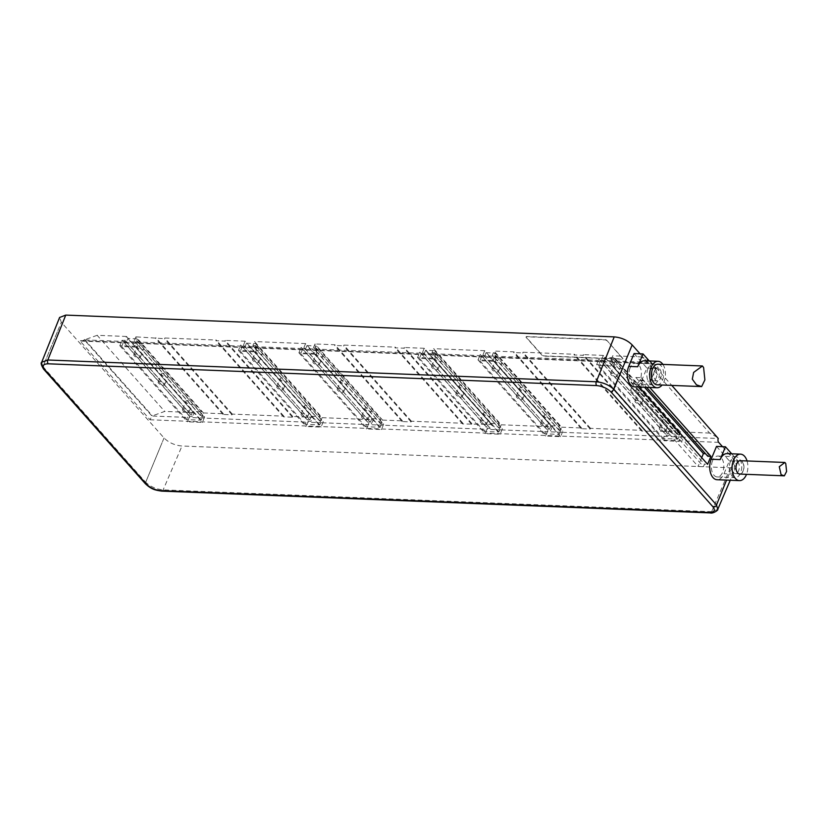 <?xml version="1.0" encoding="UTF-8"?>
<svg xmlns="http://www.w3.org/2000/svg" width="828" height="828" viewBox="0 0 828 828"><rect width="100%" height="100%" fill="white"/><g stroke="black" fill="none" stroke-linecap="round" stroke-linejoin="round"><path stroke-width="0.62" stroke-dasharray="4.14 3.1" d="M138.172 342.44L203.046 415.511L201.111 420.179L186.559 419.599L188.494 414.931L123.62 341.861L126.415 341.974L127.864 338.466L136.817 338.828L135.368 342.326L138.172 342.44L136.237 347.108L201.111 420.179M134.239 340.815L201.815 416.929L204.619 417.033L137.044 340.919L134.239 340.815L135.885 336.841L203.46 412.955L201.815 416.929M127.864 338.466L192.738 411.537L201.69 411.899L200.241 415.397L203.046 415.511M136.237 347.108L121.685 346.528L123.62 341.861M192.738 411.537L191.061 415.035L192.417 416.556L194.062 412.582L126.487 336.468L124.842 340.443L191.061 415.035L188.494 414.931M192.417 416.556L189.622 416.443L189.188 417.488L151.907 416.008L150.054 419.775L79.778 340.618L648.396 363.202A2.784 1.656 -87.7 0 0 649.255 363.658A2.784 1.656 -87.7 0 0 650.715 362.395L650.922 361.898L642.052 356.951L709.627 433.065L718.497 438.012M124.842 340.443L122.037 340.329L189.622 416.443M121.685 346.528L186.559 419.599M182.926 410.636A3.488 1.47 22.5 0 1 182.502 409.415A3.488 1.47 22.5 0 1 185.12 409.011A3.488 1.47 22.5 0 1 188.525 410.864A3.488 1.47 22.5 0 1 188.939 412.085A3.488 1.47 22.5 0 1 186.321 412.499A3.488 1.47 22.5 0 1 182.926 410.636M158.593 383.24A3.488 1.47 22.5 0 1 158.179 382.019A3.488 1.47 22.5 0 1 160.798 381.604A3.488 1.47 22.5 0 1 164.192 383.457A3.488 1.47 22.5 0 1 164.617 384.689A3.488 1.47 22.5 0 1 161.998 385.092A3.488 1.47 22.5 0 1 158.593 383.24M134.271 355.833A3.488 1.47 22.5 0 1 133.846 354.612A3.488 1.47 22.5 0 1 136.465 354.208A3.488 1.47 22.5 0 1 139.87 356.061A3.488 1.47 22.5 0 1 140.284 357.282A3.488 1.47 22.5 0 1 137.665 357.696A3.488 1.47 22.5 0 1 134.271 355.833M200.241 415.397L135.368 342.326M709.627 433.065L680.295 431.895L678.649 435.87L681.454 435.973L681.02 437.029L562.367 432.319L562.802 431.264L560.007 431.15L561.653 427.186L494.068 351.072L492.432 355.036L493.56 356.547L495.009 353.049L559.883 426.12L558.434 429.618L493.56 356.547M561.653 427.186L581.577 427.972L581.287 428.676L590.24 429.028L590.53 428.335L642.021 430.374L641.731 431.077L670.897 431.523L669.252 435.497L666.457 435.383L664.232 440.744L679.229 441.345L681.02 437.029L718.29 438.509M501.209 424.785L552.245 426.813L550.599 430.777L547.805 430.663L547.37 431.719L501.923 429.918L502.358 428.863L499.563 428.749L501.209 424.785L433.624 348.671L431.988 352.635L499.563 428.749M382.557 420.075L402.48 420.862L402.191 421.566L411.143 421.918L411.433 421.214L462.924 423.263L462.635 423.967L491.801 424.412L490.155 428.376L487.361 428.273L486.926 429.318L383.271 425.199L383.706 424.153L380.911 424.039L382.557 420.075L314.982 343.962L313.336 347.926L314.464 349.437L315.913 345.938L380.787 419.009L379.338 422.508L314.464 349.437M322.113 417.674L373.149 419.703L371.513 423.667L368.708 423.553L368.274 424.609L322.827 422.797L323.262 421.752L320.467 421.638L322.113 417.674L254.538 341.56L252.892 345.524L254.02 347.036L255.469 343.537L320.343 416.608L318.894 420.106L254.02 347.036M203.46 412.955L223.384 413.752L223.094 414.455L232.047 414.807L232.337 414.103L283.828 416.153L283.538 416.846L292.491 417.209L292.781 416.505L312.705 417.302L311.069 421.266L308.264 421.152L307.83 422.208L204.185 418.088L204.619 417.033M194.062 412.582L164.731 411.423L151.907 416.008L84.332 339.894L81.806 341.115L79.778 340.618M562.367 432.319L547.37 431.719L545.58 436.035L560.577 436.635L562.367 432.319M501.923 429.918L486.926 429.318L485.136 433.634L500.133 434.234L501.923 429.918M383.271 425.199L368.274 424.609L366.483 428.925L381.491 429.515L383.271 425.199M322.827 422.797L307.83 422.208L306.039 426.524L321.047 427.113L322.827 422.797M204.185 418.088L189.188 417.488L187.397 421.814L202.394 422.404L204.185 418.088M701.709 457.656L698.087 466.412L703.458 466.63L704.473 464.177L707.609 464.301M707.764 456.238L708.778 453.785L705.466 453.661M664.232 440.744L596.657 364.63L598.437 360.315L613.444 360.915L613.879 359.859L681.454 435.973M670.897 431.523L603.322 355.409L601.677 359.373L598.872 359.269L598.437 360.315L494.792 356.195L495.227 355.15L492.432 355.036M598.872 359.269L666.457 435.383M596.657 364.63L611.654 365.231L613.444 360.915L650.715 362.395M640.479 387.09L643.315 380.249L640.189 380.124L641.203 377.671L635.821 377.464L630.512 390.298L635.883 390.505L636.898 388.063L640.034 388.187M493.002 360.522L478.004 359.921L479.795 355.605L494.792 356.195L493.002 360.522L560.577 436.635M552.245 426.813L484.67 350.699L483.024 354.663L480.23 354.55L479.795 355.605L434.348 353.804L432.558 358.12L417.56 357.52L419.351 353.204L434.348 353.804L434.783 352.749L431.988 352.635M491.801 424.412L424.226 348.298L422.58 352.262L419.786 352.148L419.351 353.204L315.696 349.085L313.905 353.401L298.908 352.811L300.699 348.495L315.696 349.085L316.13 348.039L313.336 347.926M373.149 419.703L305.573 343.589L303.928 347.553L301.133 347.439L300.699 348.495L255.252 346.684L253.461 351L238.464 350.41L240.255 346.094L255.252 346.684L255.686 345.638L252.892 345.524M312.705 417.302L245.129 341.188L243.484 345.152L240.689 345.038L240.255 346.094L136.61 341.974L134.819 346.29L119.822 345.7L121.602 341.374L136.61 341.974L137.044 340.919M611.654 365.231L679.229 441.345M613.879 359.859L611.074 359.756L612.43 361.277L615.007 361.381L679.881 434.441L677.946 439.109L663.394 438.54L665.329 433.872L600.455 360.801L603.25 360.904L604.699 357.406L613.651 357.768L612.202 361.267L678.649 435.87M604.699 357.406L669.573 430.477L678.525 430.829L677.076 434.338L679.881 434.441M615.007 361.381L613.072 366.048L598.52 365.469L600.455 360.801M601.677 359.373L667.896 433.965L665.329 433.872M669.573 430.477L667.896 433.965L669.252 435.497M598.52 365.469L663.394 438.54M613.072 366.048L677.946 439.109M659.761 429.577A3.488 1.47 22.5 0 1 659.336 428.355A3.488 1.47 22.5 0 1 661.955 427.952A3.488 1.47 22.5 0 1 665.36 429.804A3.488 1.47 22.5 0 1 665.774 431.026A3.488 1.47 22.5 0 1 663.156 431.429A3.488 1.47 22.5 0 1 659.761 429.577M635.428 402.18A3.488 1.47 22.5 0 1 635.014 400.959A3.488 1.47 22.5 0 1 637.632 400.545A3.488 1.47 22.5 0 1 641.027 402.398A3.488 1.47 22.5 0 1 641.452 403.619A3.488 1.47 22.5 0 1 638.833 404.033A3.488 1.47 22.5 0 1 635.428 402.18M611.105 374.774A3.488 1.47 22.5 0 1 610.681 373.552A3.488 1.47 22.5 0 1 613.3 373.149A3.488 1.47 22.5 0 1 616.705 375.001A3.488 1.47 22.5 0 1 617.119 376.222A3.488 1.47 22.5 0 1 614.5 376.636A3.488 1.47 22.5 0 1 611.105 374.774M677.076 434.338L612.202 361.267M680.295 431.895L612.72 355.781L611.074 359.756M484.67 350.699L433.624 348.671M305.573 343.589L254.538 341.56M642.052 356.951L612.72 355.781M126.487 336.468L97.155 335.309L164.731 411.423M650.974 430.736L583.398 354.622L583.109 355.315L574.146 354.964L574.435 354.26L522.954 352.221L522.665 352.914L513.702 352.562L513.991 351.859L494.068 351.072M603.322 355.409L583.398 354.622M590.53 428.335L522.954 352.221M642.021 430.374L574.435 354.26M581.577 427.972L513.991 351.859M471.877 423.615L404.302 347.501L404.012 348.205L395.059 347.853L395.349 347.149L343.858 345.1L343.568 345.804L334.615 345.452L334.905 344.748L314.982 343.962M424.226 348.298L404.302 347.501M411.433 421.214L343.858 345.1M462.924 423.263L395.349 347.149M402.48 420.862L334.905 344.748M292.781 416.505L225.206 340.391L224.916 341.095L215.963 340.732L216.253 340.039L164.762 337.99L164.472 338.693L135.885 336.841M245.129 341.188L225.206 340.391M232.337 414.103L164.762 337.99M283.828 416.153L216.253 340.039M223.384 413.752L155.809 337.638M421.359 353.68L419.423 358.348L433.975 358.928L435.911 354.26L433.116 354.156L497.99 427.217L500.785 427.331L498.849 431.999L484.297 431.419L486.233 426.751L421.359 353.68L424.153 353.794L425.602 350.296L434.565 350.648L433.116 354.156M422.58 352.262L488.81 426.855L486.233 426.751M425.602 350.296L490.476 423.367L488.81 426.855L490.155 428.376M419.786 352.148L487.361 428.273M419.423 358.348L484.297 431.419M433.975 358.928L498.849 431.999M480.664 422.466A3.488 1.47 22.5 0 1 480.25 421.245A3.488 1.47 22.5 0 1 482.869 420.831A3.488 1.47 22.5 0 1 486.264 422.694A3.488 1.47 22.5 0 1 486.688 423.915A3.488 1.47 22.5 0 1 484.069 424.319A3.488 1.47 22.5 0 1 480.664 422.466M456.342 395.07A3.488 1.47 22.5 0 1 455.917 393.838A3.488 1.47 22.5 0 1 458.536 393.435A3.488 1.47 22.5 0 1 461.931 395.287A3.488 1.47 22.5 0 1 462.355 396.508A3.488 1.47 22.5 0 1 459.737 396.922A3.488 1.47 22.5 0 1 456.342 395.07M432.009 367.663A3.488 1.47 22.5 0 1 431.595 366.442A3.488 1.47 22.5 0 1 434.214 366.028A3.488 1.47 22.5 0 1 437.608 367.891A3.488 1.47 22.5 0 1 438.033 369.112A3.488 1.47 22.5 0 1 435.414 369.516A3.488 1.47 22.5 0 1 432.009 367.663M435.911 354.26L500.785 427.331M434.783 352.749L502.358 428.863M97.155 335.309L84.332 339.894L121.602 341.374L122.037 340.329M722.482 446.654L734.891 460.627L736.568 465.553L730.462 467.799L181.984 446.013C174.749 445.35 168.767 442.669 164.037 437.96L61.324 322.268L59.585 317.486M650.922 361.898L671.787 385.403M640.044 353.794L648.396 363.202M734.891 460.627L726.539 480.095M634.062 353.556L646.896 368.015L641.576 380.859A13.248 7.887 -87.7 0 1 634.631 386.862M716.499 446.416L729.344 460.875L724.024 473.719A13.248 7.887 -87.7 0 1 717.079 479.722M649.721 387.463L643.315 380.249M640.189 380.124L646.585 387.338M641.203 377.671L708.778 453.785M635.821 377.464L644.515 387.256M630.512 390.298L698.087 466.412M635.883 390.505L703.458 466.63M636.898 388.063L704.473 464.177M662.897 364.403A13.248 7.887 -87.7 0 1 663.963 381.749A13.248 7.887 -87.7 0 1 662.079 385.02M646.896 368.015L655.848 368.377L650.539 381.211L641.576 380.859M649.245 360.936L655.848 368.377M644.639 360.749A13.248 7.887 -87.7 0 1 651.253 367.818A13.248 7.887 -87.7 0 1 650.539 381.211M657.132 384.823A10.319 6.138 92.3 0 0 663.331 377.568A10.319 6.138 92.3 0 0 661.127 365.883A10.319 6.138 92.3 0 0 657.96 364.206M729.344 460.875L738.297 461.237L732.977 474.071L724.024 473.719M731.683 453.796L738.297 461.237M727.087 453.609A13.248 7.887 -87.7 0 1 733.691 460.678A13.248 7.887 -87.7 0 1 732.977 474.071M747.053 460.958A13.248 7.887 -87.7 0 1 746.525 474.33M739.725 474.061A6.686 3.985 92.3 0 0 743.741 469.352A6.686 3.985 92.3 0 0 742.312 461.776A6.686 3.985 92.3 0 0 740.253 460.689M730.462 467.799L711.625 511.683L717.741 509.417M715.713 506.146L725.173 484.09M145.687 482.31L162.195 442.39L145.687 482.31L145.221 481.803L145.666 482.3C150.541 486.719 156.357 489.255 163.147 489.897L711.625 511.683A2.784 1.656 92.3 0 1 710.176 512.905M41.69 362.281L42.973 366.628L61.324 322.268M43.553 369.06A2.784 1.904 138.4 0 1 43.398 367.114L42.952 366.607L59.481 326.698M145.366 483.738A2.784 1.904 138.4 0 1 145.221 481.803L42.952 366.607M164.037 437.96L162.195 442.39M606.82 340.701A1.397 0.59 22.5 0 0 605.02 339.894L526.67 336.779A1.397 0.59 22.5 0 0 526.059 337.006A1.397 0.59 22.5 0 0 526.225 337.503L542.04 355.305A1.397 0.59 22.5 0 0 543.83 356.112L622.19 359.228A1.397 0.59 22.5 0 0 622.801 359A1.397 0.59 22.5 0 0 622.625 358.514L606.914 340.463L622.728 358.276A1.397 0.59 22.5 0 1 622.894 358.762A1.397 0.59 22.5 0 1 622.283 358.99L543.934 355.885A1.397 0.59 22.5 0 1 542.133 355.077L526.318 337.265A1.397 0.59 22.5 0 1 526.153 336.779A1.397 0.59 22.5 0 1 526.763 336.551L605.123 339.656A1.397 0.59 22.5 0 1 606.914 340.463M84.539 339.408L152.114 415.521M191.289 415.035L126.415 341.974M136.817 338.828L201.69 411.899M186.31 402.47A3.488 1.47 22.5 0 1 185.886 401.249A3.488 1.47 22.5 0 1 188.505 400.835A3.488 1.47 22.5 0 1 191.91 402.698A3.488 1.47 22.5 0 1 192.324 403.919A3.488 1.47 22.5 0 1 189.705 404.323A3.488 1.47 22.5 0 1 186.31 402.47M161.977 375.074A3.488 1.47 22.5 0 1 161.563 373.852A3.488 1.47 22.5 0 1 164.182 373.438A3.488 1.47 22.5 0 1 167.577 375.291A3.488 1.47 22.5 0 1 168.001 376.512A3.488 1.47 22.5 0 1 165.383 376.926A3.488 1.47 22.5 0 1 161.977 375.074M137.655 347.667A3.488 1.47 22.5 0 1 137.231 346.446A3.488 1.47 22.5 0 1 139.849 346.042A3.488 1.47 22.5 0 1 143.254 347.895A3.488 1.47 22.5 0 1 143.668 349.116A3.488 1.47 22.5 0 1 141.05 349.519A3.488 1.47 22.5 0 1 137.655 347.667M119.822 345.7L187.397 421.814M134.819 346.29L202.394 422.404M223.094 414.455L155.519 338.331M232.047 414.807L164.472 338.693M283.538 416.846L215.963 340.732M292.491 417.209L224.916 341.095M243.484 345.152L311.069 421.266M309.713 419.744L245.067 346.684L242.262 346.57L307.136 419.641L309.713 419.744M242.262 346.57L240.327 351.238L254.879 351.817L256.815 347.149L254.237 347.046L319.122 420.117L321.688 420.22L319.753 424.888L305.211 424.309L307.136 419.641M320.467 421.638L318.894 420.106M245.067 346.684L246.516 343.185L311.39 416.256L320.343 416.608M311.39 416.256L309.941 419.755M240.689 345.038L308.264 421.152M246.516 343.185L255.469 343.537M304.963 407.179A3.488 1.47 22.5 0 1 304.538 405.958A3.488 1.47 22.5 0 1 307.157 405.554A3.488 1.47 22.5 0 1 310.552 407.407A3.488 1.47 22.5 0 1 310.976 408.628A3.488 1.47 22.5 0 1 308.358 409.042A3.488 1.47 22.5 0 1 304.963 407.179M280.63 379.783A3.488 1.47 22.5 0 1 280.206 378.562A3.488 1.47 22.5 0 1 282.824 378.148A3.488 1.47 22.5 0 1 286.229 380A3.488 1.47 22.5 0 1 286.643 381.232A3.488 1.47 22.5 0 1 284.025 381.636A3.488 1.47 22.5 0 1 280.63 379.783M256.297 352.386A3.488 1.47 22.5 0 1 255.883 351.155A3.488 1.47 22.5 0 1 258.502 350.751A3.488 1.47 22.5 0 1 261.896 352.604A3.488 1.47 22.5 0 1 262.321 353.825A3.488 1.47 22.5 0 1 259.702 354.239A3.488 1.47 22.5 0 1 256.297 352.386M255.686 345.638L323.262 421.752M256.815 347.149L321.688 420.22M253.461 351L321.047 427.113M238.464 350.41L306.039 426.524M254.879 351.817L319.753 424.888M240.327 351.238L305.211 424.309M301.578 415.356A3.488 1.47 22.5 0 1 301.154 414.135A3.488 1.47 22.5 0 1 303.772 413.721A3.488 1.47 22.5 0 1 307.167 415.573A3.488 1.47 22.5 0 1 307.592 416.794A3.488 1.47 22.5 0 1 304.973 417.209A3.488 1.47 22.5 0 1 301.578 415.356M277.245 387.949A3.488 1.47 22.5 0 1 276.821 386.728A3.488 1.47 22.5 0 1 279.44 386.324A3.488 1.47 22.5 0 1 282.845 388.177A3.488 1.47 22.5 0 1 283.269 389.398A3.488 1.47 22.5 0 1 280.64 389.802A3.488 1.47 22.5 0 1 277.245 387.949M252.923 360.553A3.488 1.47 22.5 0 1 252.499 359.331A3.488 1.47 22.5 0 1 255.117 358.917A3.488 1.47 22.5 0 1 258.512 360.77A3.488 1.47 22.5 0 1 258.936 361.991A3.488 1.47 22.5 0 1 256.318 362.405A3.488 1.47 22.5 0 1 252.923 360.553M303.928 347.553L371.513 423.667M370.157 422.145L305.511 349.085L302.706 348.971L367.58 422.042L370.157 422.145M302.706 348.971L300.771 353.639L315.323 354.218L317.259 349.551L314.681 349.447L379.555 422.518L382.132 422.622L380.197 427.289L365.645 426.71L367.58 422.042M380.911 424.039L379.338 422.508M305.511 349.085L306.96 345.586L371.834 418.647L380.787 419.009M371.834 418.647L370.385 422.156M301.133 347.439L368.708 423.553M306.96 345.586L315.913 345.938M365.407 409.581A3.488 1.47 22.5 0 1 364.982 408.359A3.488 1.47 22.5 0 1 367.601 407.956A3.488 1.47 22.5 0 1 370.996 409.808A3.488 1.47 22.5 0 1 371.42 411.03A3.488 1.47 22.5 0 1 368.802 411.444A3.488 1.47 22.5 0 1 365.407 409.581M341.074 382.184A3.488 1.47 22.5 0 1 340.65 380.963A3.488 1.47 22.5 0 1 343.268 380.549A3.488 1.47 22.5 0 1 346.673 382.401A3.488 1.47 22.5 0 1 347.087 383.633A3.488 1.47 22.5 0 1 344.469 384.037A3.488 1.47 22.5 0 1 341.074 382.184M316.741 354.777A3.488 1.47 22.5 0 1 316.327 353.556A3.488 1.47 22.5 0 1 318.946 353.152A3.488 1.47 22.5 0 1 322.34 355.005A3.488 1.47 22.5 0 1 322.765 356.226A3.488 1.47 22.5 0 1 320.146 356.64A3.488 1.47 22.5 0 1 316.741 354.777M316.13 348.039L383.706 424.153M317.259 349.551L382.132 422.622M313.905 353.401L381.491 429.515M298.908 352.811L366.483 428.925M315.323 354.218L380.197 427.289M300.771 353.639L365.645 426.71M362.022 417.757A3.488 1.47 22.5 0 1 361.598 416.536A3.488 1.47 22.5 0 1 364.216 416.122A3.488 1.47 22.5 0 1 367.611 417.974A3.488 1.47 22.5 0 1 368.036 419.196A3.488 1.47 22.5 0 1 365.417 419.61A3.488 1.47 22.5 0 1 362.022 417.757M337.689 390.35A3.488 1.47 22.5 0 1 337.265 389.129A3.488 1.47 22.5 0 1 339.884 388.725A3.488 1.47 22.5 0 1 343.289 390.578A3.488 1.47 22.5 0 1 343.713 391.799A3.488 1.47 22.5 0 1 341.084 392.203A3.488 1.47 22.5 0 1 337.689 390.35M313.367 362.954A3.488 1.47 22.5 0 1 312.943 361.732A3.488 1.47 22.5 0 1 315.561 361.318A3.488 1.47 22.5 0 1 318.956 363.171A3.488 1.47 22.5 0 1 319.38 364.392A3.488 1.47 22.5 0 1 316.762 364.806A3.488 1.47 22.5 0 1 313.367 362.954M402.191 421.566L334.615 345.452M411.143 421.918L343.568 345.804M462.635 423.967L395.059 347.853M471.587 424.319L404.012 348.205M489.027 426.865L424.153 353.794M490.476 423.367L499.439 423.719L497.99 427.217M434.565 350.648L499.439 423.719M484.049 414.3A3.488 1.47 22.5 0 1 483.624 413.079A3.488 1.47 22.5 0 1 486.253 412.665A3.488 1.47 22.5 0 1 489.648 414.517A3.488 1.47 22.5 0 1 490.072 415.739A3.488 1.47 22.5 0 1 487.454 416.153A3.488 1.47 22.5 0 1 484.049 414.3M459.726 386.893A3.488 1.47 22.5 0 1 459.302 385.672A3.488 1.47 22.5 0 1 461.921 385.268A3.488 1.47 22.5 0 1 465.315 387.121A3.488 1.47 22.5 0 1 465.74 388.342A3.488 1.47 22.5 0 1 463.121 388.746A3.488 1.47 22.5 0 1 459.726 386.893M435.393 359.497A3.488 1.47 22.5 0 1 434.969 358.276A3.488 1.47 22.5 0 1 437.588 357.862A3.488 1.47 22.5 0 1 440.993 359.714A3.488 1.47 22.5 0 1 441.417 360.936A3.488 1.47 22.5 0 1 438.799 361.35A3.488 1.47 22.5 0 1 435.393 359.497M417.56 357.52L485.136 433.634M432.558 358.12L500.133 434.234M483.024 354.663L550.599 430.777M549.254 429.256L484.597 356.195L481.803 356.081L546.677 429.152L549.254 429.256M481.803 356.081L479.867 360.749L494.419 361.329L496.355 356.661L493.778 356.557L558.652 429.628L561.229 429.732L559.293 434.4L544.741 433.82L546.677 429.152M560.007 431.15L558.434 429.618M484.597 356.195L486.046 352.697L550.92 425.768L559.883 426.12M550.92 425.768L549.471 429.266M480.23 354.55L547.805 430.663M486.046 352.697L495.009 353.049M544.493 416.701A3.488 1.47 22.5 0 1 544.068 415.48A3.488 1.47 22.5 0 1 546.697 415.066A3.488 1.47 22.5 0 1 550.092 416.919A3.488 1.47 22.5 0 1 550.516 418.14A3.488 1.47 22.5 0 1 547.898 418.554A3.488 1.47 22.5 0 1 544.493 416.701M520.17 389.295A3.488 1.47 22.5 0 1 519.746 388.073A3.488 1.47 22.5 0 1 522.364 387.67A3.488 1.47 22.5 0 1 525.759 389.522A3.488 1.47 22.5 0 1 526.184 390.744A3.488 1.47 22.5 0 1 523.565 391.147A3.488 1.47 22.5 0 1 520.17 389.295M495.837 361.898A3.488 1.47 22.5 0 1 495.413 360.677A3.488 1.47 22.5 0 1 498.032 360.263A3.488 1.47 22.5 0 1 501.437 362.115A3.488 1.47 22.5 0 1 501.861 363.337A3.488 1.47 22.5 0 1 499.243 363.751A3.488 1.47 22.5 0 1 495.837 361.898M495.227 355.15L562.802 431.264M496.355 356.661L561.229 429.732M478.004 359.921L545.58 436.035M494.419 361.329L559.293 434.4M479.867 360.749L544.741 433.82M541.108 424.867A3.488 1.47 22.5 0 1 540.694 423.646A3.488 1.47 22.5 0 1 543.313 423.232A3.488 1.47 22.5 0 1 546.708 425.085A3.488 1.47 22.5 0 1 547.132 426.316A3.488 1.47 22.5 0 1 544.514 426.72A3.488 1.47 22.5 0 1 541.108 424.867M516.786 397.471A3.488 1.47 22.5 0 1 516.361 396.239A3.488 1.47 22.5 0 1 518.98 395.836A3.488 1.47 22.5 0 1 522.375 397.688A3.488 1.47 22.5 0 1 522.799 398.91A3.488 1.47 22.5 0 1 520.181 399.324A3.488 1.47 22.5 0 1 516.786 397.471M492.453 370.064A3.488 1.47 22.5 0 1 492.039 368.843A3.488 1.47 22.5 0 1 494.658 368.429A3.488 1.47 22.5 0 1 498.052 370.292A3.488 1.47 22.5 0 1 498.477 371.513A3.488 1.47 22.5 0 1 495.858 371.917A3.488 1.47 22.5 0 1 492.453 370.064M581.287 428.676L513.702 352.562M590.24 429.028L522.665 352.914M641.731 431.077L574.146 354.964M650.684 431.429L583.109 355.315M668.124 433.975L603.25 360.904M613.651 357.768L678.525 430.829M663.145 421.411A3.488 1.47 22.5 0 1 662.721 420.189A3.488 1.47 22.5 0 1 665.339 419.775A3.488 1.47 22.5 0 1 668.745 421.628A3.488 1.47 22.5 0 1 669.159 422.86A3.488 1.47 22.5 0 1 666.54 423.263A3.488 1.47 22.5 0 1 663.145 421.411M638.812 394.014A3.488 1.47 22.5 0 1 638.398 392.782A3.488 1.47 22.5 0 1 641.017 392.379A3.488 1.47 22.5 0 1 644.412 394.231A3.488 1.47 22.5 0 1 644.836 395.453A3.488 1.47 22.5 0 1 642.217 395.867A3.488 1.47 22.5 0 1 638.812 394.014M614.49 366.607A3.488 1.47 22.5 0 1 614.065 365.386A3.488 1.47 22.5 0 1 616.684 364.972A3.488 1.47 22.5 0 1 620.089 366.835A3.488 1.47 22.5 0 1 620.503 368.056A3.488 1.47 22.5 0 1 617.885 368.46A3.488 1.47 22.5 0 1 614.49 366.607M654.441 371.016A6.417 3.819 92.3 0 0 654.089 377.506A6.417 3.819 92.3 0 0 657.287 380.921A6.417 3.819 92.3 0 0 660.651 378.013A6.417 3.819 92.3 0 0 661.003 371.534A6.417 3.819 92.3 0 0 657.805 368.108A6.417 3.819 92.3 0 0 654.441 371.016M649.959 370.84A6.417 3.819 92.3 0 0 649.618 377.32A6.417 3.819 92.3 0 0 652.816 380.745A6.417 3.819 92.3 0 0 656.18 377.837A6.417 3.819 92.3 0 0 656.521 371.348A6.417 3.819 92.3 0 0 653.323 367.932A6.417 3.819 92.3 0 0 649.959 370.84M648.003 368.626A10.453 6.22 92.3 0 0 647.434 379.203A10.453 6.22 92.3 0 0 652.65 384.782A10.453 6.22 92.3 0 0 658.136 380.042A10.453 6.22 92.3 0 0 658.705 369.474A10.453 6.22 92.3 0 0 653.489 363.896A10.453 6.22 92.3 0 0 648.003 368.626M630.087 367.922A10.453 6.22 92.3 0 0 629.528 378.499A10.453 6.22 92.3 0 0 634.745 384.078A10.453 6.22 92.3 0 0 640.23 379.338A10.453 6.22 92.3 0 0 640.789 368.76A10.453 6.22 92.3 0 0 635.573 363.181A10.453 6.22 92.3 0 0 630.087 367.922M712.535 460.782A10.453 6.22 92.3 0 0 711.966 471.349A10.453 6.22 92.3 0 0 717.193 476.928A10.453 6.22 92.3 0 0 722.668 472.198A10.453 6.22 92.3 0 0 723.237 461.62A10.453 6.22 92.3 0 0 718.021 456.042A10.453 6.22 92.3 0 0 712.535 460.782M730.441 461.486A10.453 6.22 92.3 0 0 729.882 472.063A10.453 6.22 92.3 0 0 735.098 477.642A10.453 6.22 92.3 0 0 740.584 472.902A10.453 6.22 92.3 0 0 741.143 462.324A10.453 6.22 92.3 0 0 735.926 456.756A10.453 6.22 92.3 0 0 730.441 461.486M732.407 463.701A6.417 3.819 92.3 0 0 732.055 470.18A6.417 3.819 92.3 0 0 735.254 473.606A6.417 3.819 92.3 0 0 738.617 470.697A6.417 3.819 92.3 0 0 738.969 464.208A6.417 3.819 92.3 0 0 735.771 460.792A6.417 3.819 92.3 0 0 732.407 463.701M736.879 463.877A6.417 3.819 92.3 0 0 736.537 470.366A6.417 3.819 92.3 0 0 739.735 473.782A6.417 3.819 92.3 0 0 743.099 470.873A6.417 3.819 92.3 0 0 743.44 464.394A6.417 3.819 92.3 0 0 740.242 460.968A6.417 3.819 92.3 0 0 736.879 463.877M718.673 442.359L150.054 419.775M161.708 491.118A2.784 1.656 92.3 0 0 163.147 489.897L181.984 446.013M81.806 341.115L649.255 363.658M736.568 465.553L730.265 480.24M182.502 409.415L185.886 401.249M188.939 412.085L192.324 403.919M158.179 382.019L161.563 373.852M164.617 384.689L168.001 376.512M133.846 354.612L137.231 346.446M140.284 357.282L143.668 349.116M301.154 414.135L304.538 405.958M307.592 416.794L310.976 408.628M276.821 386.728L280.206 378.562M283.269 389.398L286.643 381.232M252.499 359.331L255.883 351.155M258.936 361.991L262.321 353.825M361.598 416.536L364.982 408.359M368.036 419.196L371.42 411.03M337.265 389.129L340.65 380.963M343.713 391.799L347.087 383.633M312.943 361.732L316.327 353.556M319.38 364.392L322.765 356.226M480.25 421.245L483.624 413.079M486.688 423.915L490.072 415.739M455.917 393.838L459.302 385.672M462.355 396.508L465.74 388.342M431.595 366.442L434.969 358.276M438.033 369.112L441.417 360.936M540.694 423.646L544.068 415.48M547.132 426.316L550.516 418.14M516.361 396.239L519.746 388.073M522.799 398.91L526.184 390.744M492.039 368.843L495.413 360.677M498.477 371.513L501.861 363.337M659.336 428.355L662.721 420.189M665.774 431.026L669.159 422.86M635.014 400.959L638.398 392.782M641.452 403.619L644.836 395.453M610.681 373.552L614.065 365.386M617.119 376.222L620.503 368.056M652.816 380.745L657.287 380.921M653.323 367.932L657.805 368.108M634.745 384.078L652.65 384.782M635.573 363.181L653.489 363.896M717.193 476.928L735.098 477.642M718.021 456.042L735.926 456.756M735.254 473.606L739.735 473.782M735.771 460.792L740.242 460.968"/><path stroke-width="1.24" d="M722.482 446.654L718.673 442.359A2.784 1.656 -87.7 0 1 718.29 438.509L671.787 385.403M705.466 453.661L703.407 453.578L701.709 457.656M640.479 387.09L640.034 388.187L707.609 464.301L710.9 456.363L707.764 456.238L646.585 387.338M59.585 317.486L65.754 315.095L614.221 336.882C621.466 337.545 627.448 340.225 632.178 344.934L640.044 353.794M632.178 344.934L613.807 389.284C608.911 384.916 603.084 382.412 596.284 381.77L47.817 359.994L41.69 362.271C40.593 362.84 41.214 365.107 43.553 369.06L145.366 483.738A2.784 1.904 138.4 0 1 145.366 483.738A2.784 1.904 138.4 0 0 146.494 484.225C150.303 487.94 155.095 490.093 160.849 490.662L709.327 512.449C714.44 512.304 715.62 510.4 712.867 506.715A2.784 1.904 -41.6 0 0 714.191 506.415L714.647 506.912L714.191 506.415M726.539 480.095L716.52 504.976A2.784 1.904 138.4 0 1 715.723 506.156A2.784 1.904 -41.6 0 1 714.647 506.922M662.079 385.02A13.248 7.887 -87.7 0 1 657.018 387.752L634.631 386.862A13.248 7.887 -87.7 0 1 628.028 379.793A13.248 7.887 -87.7 0 1 628.742 366.4L634.062 353.556L643.014 353.918L649.245 360.936M746.525 474.33A13.248 7.887 -87.7 0 1 746.411 474.61A13.248 7.887 -87.7 0 1 739.466 480.613L717.079 479.722A13.248 7.887 -87.7 0 1 710.465 472.653A13.248 7.887 -87.7 0 1 711.18 459.25L716.499 446.416L725.452 446.778L731.683 453.796M710.9 456.363L649.721 387.463M644.515 387.256L703.407 453.578M657.018 387.752A13.248 7.887 -87.7 0 1 650.415 380.683A13.248 7.887 -87.7 0 1 651.129 367.28A13.248 7.887 -87.7 0 1 658.074 361.287A13.248 7.887 -87.7 0 1 662.897 364.403M658.074 361.287L644.639 360.749A13.248 7.887 -87.7 0 0 637.695 366.752L643.014 353.918M702.454 365.976L657.96 364.206A10.319 6.138 92.3 0 0 651.76 371.461A10.319 6.138 92.3 0 0 653.965 383.147A10.319 6.138 92.3 0 0 657.132 384.823L701.637 386.593L696.451 384.834L692.301 379.152L693.647 372.414L702.454 365.976L703.603 367.57L704.887 379.928L701.637 386.593M739.466 480.613A13.248 7.887 -87.7 0 1 732.852 473.544A13.248 7.887 -87.7 0 1 733.567 460.14A13.248 7.887 -87.7 0 1 740.511 454.148A13.248 7.887 -87.7 0 1 747.053 460.958M740.511 454.148L727.087 453.609A13.248 7.887 -87.7 0 0 720.143 459.612L725.452 446.778M784.872 462.459L740.253 460.689A6.686 3.985 92.3 0 0 736.237 465.398A6.686 3.985 92.3 0 0 737.665 472.974A6.686 3.985 92.3 0 0 739.725 474.061L784.333 475.831L781.094 474.703L779.272 466.713L784.872 462.459L785.741 463.494L786.6 471.453L784.333 475.831M730.265 480.24L717.741 509.417L716.52 505.008M612.378 391.727L611.902 391.23L612.378 391.727A2.784 1.904 -41.6 0 1 611.054 392.037C607.235 388.311 602.453 386.169 596.688 385.589A2.784 1.656 -87.7 0 1 596.284 381.77L614.221 336.882M622.459 368.398L613.01 390.433A2.784 1.904 138.4 0 1 611.923 391.23M716.52 504.976L613.807 389.284A2.784 1.904 138.4 0 1 613.02 390.443M637.695 366.752L628.742 366.4M720.143 459.612L711.18 459.25M709.327 512.449A2.784 1.656 92.3 0 0 710.176 512.905L710.176 512.905C713.094 513.929 718.807 509.779 717.741 509.406M65.754 315.095L47.817 359.994A2.784 1.656 -87.7 0 0 48.221 363.802C43.097 363.947 41.917 365.862 44.671 369.536L146.494 484.225M596.688 385.589L48.221 363.802M712.867 506.715L611.054 392.037M44.671 369.536A2.784 1.904 138.4 0 1 43.553 369.06M160.849 490.662A2.784 1.656 92.3 0 0 161.708 491.118L161.708 491.118C156.047 490.217 151.814 489.834 145.376 483.738M59.616 317.403L41.69 362.281M161.708 491.118L710.176 512.905"/></g></svg>
